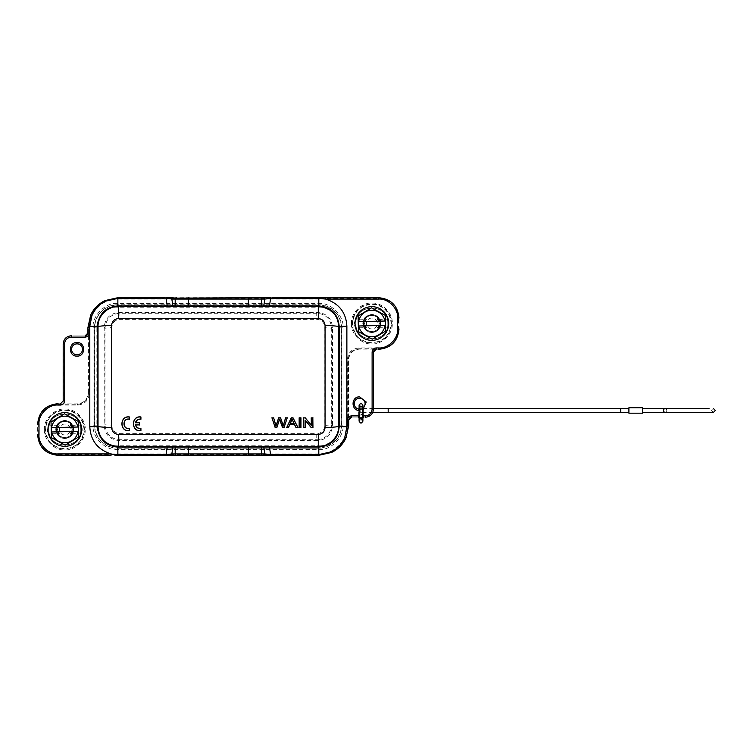 <?xml version="1.0" encoding="UTF-8"?>
<svg xmlns="http://www.w3.org/2000/svg" width="753" height="753" viewBox="0 0 753 753"><rect width="100%" height="100%" fill="white"/><g stroke="black" fill="none" stroke-linecap="round" stroke-linejoin="round"><path stroke-width="0.56" stroke-dasharray="3.77 2.82" d="M628.906 408.568L620.754 408.568L620.754 412.371L628.906 412.371L628.906 408.568L628.906 412.371M372.791 412.371L360.998 412.371A1.901 1.901 0 0 0 362.899 410.47A1.901 1.901 0 0 1 360.998 412.371A1.901 1.901 0 0 1 359.096 410.47A1.901 1.901 0 0 1 360.998 408.568A1.901 1.901 0 0 1 362.899 410.47L360.998 408.502L359.096 410.47A1.901 1.901 0 0 0 360.998 412.371A1.901 1.901 0 0 1 359.096 410.47A1.901 1.901 0 0 1 360.998 408.568A1.901 1.901 0 0 1 362.899 410.47A1.901 1.901 0 0 1 360.998 412.371A1.901 1.901 0 0 0 362.899 410.47L360.998 412.371L359.096 410.47L359.096 409.105A5.459 5.459 0 0 0 362.899 408.051M628.906 407.75L628.906 413.181L642.497 413.181L642.497 407.75L628.906 407.75M359.096 408.531A2.72 2.72 0 0 1 363.718 410.47L363.718 415.901A2.72 2.72 0 0 1 360.998 418.621A2.72 2.72 0 0 1 358.277 415.901L358.277 410.47A2.72 2.72 0 0 1 360.998 407.75A2.72 2.72 0 0 1 363.718 410.47L363.718 415.882M360.998 413.999A1.901 1.901 0 0 0 359.096 415.901A1.901 1.901 0 0 0 360.998 417.802A1.901 1.901 0 0 0 362.899 415.901A1.901 1.901 0 0 0 360.998 413.999A1.901 1.901 0 0 0 359.096 415.901A1.901 1.901 0 0 0 360.998 417.802A1.901 1.901 0 0 0 362.899 415.901A1.901 1.901 0 0 0 360.998 413.999A1.901 1.901 0 0 0 359.096 415.901L360.998 417.868L362.899 415.901A1.901 1.901 0 0 0 360.998 413.999L362.899 415.901L359.096 415.882L360.998 413.999M642.497 410.47C642.497 408.032 642.497 408.032 642.497 410.47C642.497 408.032 642.497 408.032 642.497 410.47C642.497 412.898 642.497 412.898 642.497 410.47C642.497 412.898 642.497 412.898 642.497 410.47C642.497 412.898 642.497 412.898 642.497 410.47C642.497 412.898 642.497 412.898 642.497 410.47C642.497 408.032 642.497 408.032 642.497 410.47C642.497 408.032 642.497 408.032 642.497 410.47M362.899 417.84A2.72 2.72 0 0 1 359.096 417.84M358.277 415.882L358.277 410.47A2.72 2.72 0 0 1 358.682 409.048M360 409.284L360.998 409.576L362.758 408.352L359.642 409.303C352.385 409.632 352.385 397.716 359.642 398.045C365.676 399.965 366.711 403.401 362.758 408.352M360.998 417.096L361.977 417.068L360.998 417.096M72.947 429.314A8.151 8.151 0 0 1 64.984 437.644A8.151 8.151 0 0 1 56.654 429.671C57.275 432.843 58.009 434.641 58.847 435.055C58.019 434.66 57.284 432.862 56.654 429.671A8.151 8.151 0 0 0 64.984 437.644A8.151 8.151 0 0 0 72.947 429.314C72.457 432.523 71.808 434.349 70.998 434.792C71.808 434.349 72.457 432.523 72.947 429.314C72.316 426.113 71.582 424.325 70.754 423.92C71.582 424.325 72.316 426.123 72.947 429.314A8.151 8.151 0 0 0 64.617 421.341A8.151 8.151 0 0 0 56.654 429.671C57.134 426.471 57.783 424.645 58.602 424.193C57.793 424.626 57.143 426.452 56.654 429.671A8.151 8.151 0 0 1 64.617 421.341A8.151 8.151 0 0 1 72.947 429.314C73.672 439.808 56.39 440.194 56.654 429.671C56.39 440.194 73.672 439.808 72.947 429.314C73.21 418.79 55.929 419.176 56.654 429.671C55.929 419.176 73.21 418.79 72.947 429.314C73.21 418.79 55.929 419.176 56.654 429.671C56.39 440.194 73.672 439.808 72.947 429.314C73.672 439.808 56.39 440.194 56.654 429.671C55.929 419.176 73.21 418.79 72.947 429.314L72.072 429.332L71.639 431.488L72.072 429.332L71.544 427.196L72.072 429.332L72.947 429.314M64.683 424.052A5.431 5.431 0 0 0 59.365 429.605A5.431 5.431 0 0 0 64.918 434.923A5.431 5.431 0 0 0 70.236 429.37A5.431 5.431 0 0 0 64.683 424.052M58.056 431.789L57.529 429.652L57.953 427.177L59.214 425.464L57.953 427.177L57.529 429.652L58.555 432.617L58.056 431.789M58.461 432.73L58.838 433.201L58.075 432.74L58.085 433.22L58.838 433.201L58.085 433.22L58.461 432.73M59.111 433.286L58.094 433.559L59.111 433.286M59.374 433.737L58.103 433.766L59.374 433.737M71.686 433.483L70.349 433.351L71.639 431.488L70.349 433.351L71.676 433.323L70.349 433.351L71.686 433.464L70.415 433.493L70.998 434.792L70.387 433.512L70.998 434.792M70.227 425.247L71.497 425.219L70.227 425.247M70.245 425.454L71.507 425.426L70.245 425.454M70.566 425.567L71.507 425.549L70.566 425.567M70.678 425.897L71.516 425.878L70.678 425.897M71.14 426.254L70.763 425.784L71.14 426.254M71.253 426.669L71.544 427.196L71.253 426.669M58.103 433.766L59.431 433.596L58.094 433.624L59.393 433.756L58.847 435.055M48.23 429.859L48.136 425.85L48.23 429.859M58.555 432.617L58.085 433.107L58.922 433.088L58.085 433.107L58.555 432.617M58.094 433.559L59.289 433.662L58.094 433.559M59.035 433.417L58.094 433.436L59.035 433.417M57.953 426.97L57.962 427.497L57.953 426.97M57.943 426.65L58.414 426.64L57.934 426.066L57.943 426.65L57.934 426.066L58.772 426.16L57.943 426.65M57.925 425.972L59.186 425.699L57.925 425.972M57.925 425.652L48.136 425.85L47.439 431.168L47.383 428.589M71.639 431.488L71.375 432.015L71.639 431.488M71.187 432.335L71.667 432.806L70.829 432.824L71.667 432.806L71.187 432.335M70.66 433.031L71.676 433.257L70.66 433.031M81.371 429.125L81.286 425.116L81.371 429.125M71.657 432.326L70.923 432.928L71.657 432.326M71.676 433.003L70.49 433.417L71.676 433.003M71.526 426.358L70.763 425.784L71.526 426.358M71.507 425.671L70.311 425.323L71.507 425.671M71.507 425.351L81.286 425.116L82.218 430.396L82.162 427.817M64.796 420.645A8.848 8.848 0 0 0 55.948 429.492A8.848 8.848 0 0 0 64.796 438.34A8.848 8.848 0 0 0 73.653 429.492A8.848 8.848 0 0 0 64.796 420.645M48.06 429.859A16.745 16.745 0 0 0 65.172 446.228A16.745 16.745 0 0 0 81.54 429.116A16.745 16.745 0 0 1 65.172 446.228A16.745 16.745 0 0 1 48.06 429.859A16.745 16.745 0 0 1 64.429 412.748A16.745 16.745 0 0 1 81.54 429.116A16.745 16.745 0 0 0 64.429 412.748A16.745 16.745 0 0 0 48.06 429.859M47.957 429.859A16.848 16.848 0 0 0 65.172 446.331A16.848 16.848 0 0 0 81.644 429.116A16.848 16.848 0 0 1 65.172 446.331A16.848 16.848 0 0 1 47.957 429.859A16.848 16.848 0 0 1 64.429 412.644A16.848 16.848 0 0 1 81.644 429.116A16.848 16.848 0 0 0 64.429 412.644A16.848 16.848 0 0 0 47.957 429.859A16.848 16.848 0 0 1 64.429 412.644A16.848 16.848 0 0 1 81.644 429.116A16.848 16.848 0 0 1 65.172 446.331A16.848 16.848 0 0 1 47.957 429.859M64.993 438.048A8.556 8.556 0 0 0 73.361 429.304A8.556 8.556 0 0 0 64.607 420.936A8.556 8.556 0 0 0 56.24 429.681A8.556 8.556 0 0 0 64.993 438.048M51.712 431.958L77.983 431.375M77.888 427.026L51.618 427.61M78.557 437.032L65.144 445.174L51.392 437.634L51.044 421.944L64.457 413.802L78.208 421.351L78.557 437.032M78.114 429.191A13.319 13.319 0 0 1 65.097 442.802A13.319 13.319 0 0 1 51.486 429.784A13.319 13.319 0 0 1 64.504 416.174A13.319 13.319 0 0 1 78.114 429.191M73.756 429.135C73.813 417.642 55.073 418.244 55.835 429.69L55.844 429.841A8.97 8.97 0 0 0 65.078 438.453A8.97 8.97 0 0 0 73.766 429.295L73.756 429.135M56.004 429.681A8.791 8.791 0 0 1 64.607 420.701A8.791 8.791 0 0 1 73.596 429.295A8.791 8.791 0 0 1 64.993 438.284A8.791 8.791 0 0 1 56.004 429.681M380.02 323.329A8.151 8.151 0 0 1 372.048 331.659A8.151 8.151 0 0 1 363.718 323.686C364.339 326.868 365.073 328.666 365.911 329.08C365.083 328.675 364.348 326.877 363.718 323.686A8.151 8.151 0 0 0 372.048 331.659A8.151 8.151 0 0 0 380.02 323.329C379.521 326.548 378.872 328.374 378.062 328.807C378.872 328.374 379.531 326.548 380.02 323.329C379.38 320.138 378.655 318.34 377.818 317.945C378.655 318.34 379.38 320.138 380.02 323.329A8.151 8.151 0 0 0 371.69 315.356A8.151 8.151 0 0 0 363.718 323.686C364.198 320.486 364.857 318.66 365.676 318.208C364.866 318.651 364.207 320.477 363.718 323.686A8.151 8.151 0 0 1 371.69 315.356A8.151 8.151 0 0 1 380.02 323.329C380.745 333.824 363.464 334.21 363.718 323.686C363.464 334.21 380.745 333.824 380.02 323.329C380.274 312.806 362.993 313.192 363.718 323.686C362.993 313.192 380.274 312.806 380.02 323.329C380.274 312.806 362.993 313.192 363.718 323.686C363.464 334.21 380.745 333.824 380.02 323.329C380.745 333.824 363.464 334.21 363.718 323.686C362.993 313.192 380.274 312.806 380.02 323.329L379.136 323.348L378.712 325.503L379.136 323.348L378.608 321.211L379.136 323.348L380.02 323.329M371.747 318.077A5.431 5.431 0 0 0 366.438 323.63A5.431 5.431 0 0 0 371.991 328.948A5.431 5.431 0 0 0 377.3 323.395A5.431 5.431 0 0 0 371.747 318.077M365.12 325.804L364.603 323.668L365.026 321.192L366.278 319.488L365.026 321.192L364.603 323.668L365.619 326.633L365.12 325.804M365.525 326.746L365.902 327.216L365.149 326.755L365.158 327.235L365.996 327.103L365.158 327.235L365.525 326.746M366.174 327.301L365.167 327.574L366.174 327.301M366.438 327.753L365.167 327.781L366.438 327.753M377.479 327.508L378.75 327.48L377.479 327.508M377.488 327.301L378.75 327.273L377.488 327.301M377.799 327.179L378.74 327.16L377.799 327.179M377.893 326.84L378.74 326.821L377.893 326.84M378.345 326.463L377.987 326.953L378.345 326.463M377.3 319.263L378.571 319.234L377.3 319.263M377.309 319.47L378.571 319.441L377.309 319.47M377.63 319.583L378.58 319.564L377.63 319.583M377.742 319.912L378.58 319.893L377.742 319.912M378.213 320.27L377.837 319.799L378.213 320.27M378.326 320.693L378.608 321.211L378.326 320.693M365.167 327.781L366.495 327.621L365.167 327.649L366.466 327.771L365.911 329.08M355.294 323.875L355.388 327.884L355.294 323.875M365.619 326.633L365.158 327.122L365.996 327.103L365.158 327.122L365.619 326.633M365.167 327.574L366.363 327.677L365.167 327.574M366.109 327.433L365.158 327.451L366.109 327.433M365.017 320.985L365.026 321.512L365.017 320.985M365.007 320.674L365.487 320.665L364.998 320.081L365.007 320.674L364.998 320.081L365.836 320.176L365.007 320.674M364.998 319.997L366.25 319.714L364.998 319.997M364.989 319.677L366.325 319.649L364.989 319.677M378.251 326.36L378.74 326.821L378.251 326.36M377.724 327.047L378.75 327.273L377.724 327.047M377.413 327.376L378.75 327.348L377.413 327.376M388.444 323.141L388.529 327.15L388.444 323.141M378.731 326.35L377.987 326.953L378.731 326.35M378.74 327.028L377.554 327.433L378.74 327.028M378.75 327.348L388.529 327.15L389.282 324.411M378.59 320.373L377.837 319.799L378.59 320.373M378.58 319.696L377.375 319.338L378.58 319.696M378.571 319.376L388.35 319.14L389.226 321.832M354.484 323.894L354.456 322.604L354.484 323.894M371.869 314.66A8.848 8.848 0 0 0 363.021 323.508A8.848 8.848 0 0 0 371.869 332.355A8.848 8.848 0 0 0 380.717 323.508A8.848 8.848 0 0 0 371.869 314.66M355.124 323.884A16.745 16.745 0 0 0 372.236 340.252A16.745 16.745 0 0 0 388.614 323.141A16.745 16.745 0 0 1 372.236 340.252A16.745 16.745 0 0 1 355.124 323.884A16.745 16.745 0 0 1 371.502 306.772A16.745 16.745 0 0 1 388.614 323.141A16.745 16.745 0 0 0 371.502 306.772A16.745 16.745 0 0 0 355.124 323.884M355.021 323.884A16.848 16.848 0 0 0 372.246 340.356A16.848 16.848 0 0 0 388.708 323.141A16.848 16.848 0 0 1 372.246 340.356A16.848 16.848 0 0 1 355.021 323.884A16.848 16.848 0 0 1 371.493 306.669A16.848 16.848 0 0 1 388.708 323.141A16.848 16.848 0 0 0 371.493 306.669A16.848 16.848 0 0 0 355.021 323.884A16.848 16.848 0 0 1 371.493 306.669A16.848 16.848 0 0 1 388.708 323.141A16.848 16.848 0 0 1 372.246 340.356A16.848 16.848 0 0 1 355.021 323.884M372.057 332.064A8.556 8.556 0 0 0 380.425 323.319A8.556 8.556 0 0 0 371.681 314.952A8.556 8.556 0 0 0 363.313 323.696A8.556 8.556 0 0 0 372.057 332.064M358.786 325.974L385.047 325.39M384.952 321.042L358.692 321.625M385.63 331.056L372.217 339.198L358.456 331.649L358.108 315.968L371.521 307.826L385.282 315.366L385.63 331.056M385.178 323.216A13.319 13.319 0 0 1 372.161 336.826A13.319 13.319 0 0 1 358.56 323.809A13.319 13.319 0 0 1 371.577 310.198A13.319 13.319 0 0 1 385.178 323.216M380.83 323.159C380.877 311.667 362.137 312.269 362.899 323.705L362.908 323.865A8.97 8.97 0 0 0 372.142 332.478A8.97 8.97 0 0 0 380.83 323.31L380.83 323.159M363.078 323.705A8.791 8.791 0 0 1 371.671 314.716A8.791 8.791 0 0 1 380.66 323.319A8.791 8.791 0 0 1 372.067 332.299A8.791 8.791 0 0 1 363.078 323.705M359.096 410.441L362.899 409.632M166.639 297.717L270.026 297.717M166.639 455.283L270.035 455.283M361.977 417.068L365.346 417.068C370.175 416.597 372.829 413.943 373.309 409.105L373.309 351.849L376.029 349.138L359.445 349.138C352.828 349.759 349.204 353.383 348.583 360L348.583 419.788L351.293 417.068L360.019 417.068M77.032 354.955C84.28 355.284 84.28 343.368 77.032 343.697C69.775 343.368 69.775 355.284 77.032 354.955M88.092 393L88.092 333.212L85.371 335.932L71.319 335.932C66.49 336.403 63.836 339.057 63.356 343.895L63.356 401.151L60.645 403.862L77.22 403.862C83.847 403.241 87.47 399.617 88.092 393L88.468 393.377C87.809 399.975 84.195 403.599 77.597 404.248L58.009 404.248A19.813 19.813 0 0 0 38.196 424.052L37.65 424.052L37.65 434.923L38.196 434.923A19.813 19.813 0 0 0 58.009 454.737L318.877 454.737A29.32 29.32 0 0 0 348.197 425.417L348.743 425.417M378.665 297.717L378.665 299.082C388.096 298.263 398.478 308.636 397.659 318.077L397.659 328.948C398.478 338.379 388.106 348.761 378.665 347.942L359.068 347.942C351.971 348.639 348.074 352.526 347.387 359.623L347.387 425.417L348.197 425.417L348.583 360M58.009 455.283L58.009 453.918C48.569 454.737 38.196 444.364 39.015 434.923L39.015 424.052C38.196 414.621 48.569 404.239 58.009 405.058L77.597 405.058C84.694 404.361 88.59 400.474 89.287 393.377L89.287 327.583L87.922 327.583M351.463 323.508C350.606 333.513 361.468 344.601 371.54 343.914C381.479 344.94 392.774 334.304 392.266 324.157L392.275 323.508C393.132 313.512 382.27 302.424 372.198 303.111C362.259 302.075 350.964 312.721 351.472 322.858L351.463 323.508M44.389 429.492C43.533 439.488 54.404 450.576 64.476 449.889C74.406 450.925 85.71 440.279 85.193 430.142L85.211 429.492C86.068 419.487 75.196 408.399 65.125 409.086C55.195 408.06 43.89 418.696 44.408 428.843L44.389 429.492M318.604 449.597C330.746 450.689 344.14 437.22 343.067 425.144L343.067 327.856C344.149 315.723 330.689 302.32 318.604 303.403L117.515 303.403C105.382 302.311 91.988 315.78 93.061 327.856L93.061 425.144C91.97 437.277 105.439 450.68 117.515 449.597L318.604 449.597L318.604 448.242L117.515 448.242A23.098 23.098 0 0 1 94.417 425.144L94.417 327.856A23.098 23.098 0 0 1 117.515 304.758L318.604 304.758A23.098 23.098 0 0 1 341.702 327.856L341.702 425.144A23.098 23.098 0 0 1 318.604 448.242L117.515 447.969A22.825 22.825 0 0 1 94.69 425.144L94.69 327.856A22.825 22.825 0 0 1 117.515 305.031L318.604 305.031A22.825 22.825 0 0 1 341.429 327.856L341.429 425.144A22.825 22.825 0 0 1 318.604 447.969L318.604 445.795L117.515 445.795C107.265 446.68 95.96 435.394 96.864 425.144L96.864 327.856C95.979 317.606 107.265 306.302 117.515 307.205L318.604 307.205C328.863 306.32 340.158 317.606 339.264 327.856L339.264 425.144C340.149 435.394 328.863 446.698 318.604 445.795M371.869 332.572C377.338 331.998 380.359 328.976 380.924 323.508C380.35 318.039 377.328 315.018 371.869 314.453C366.4 315.027 363.379 318.048 362.805 323.508C363.388 328.986 366.41 331.998 371.869 332.572M359.445 349.138L359.068 348.752C352.47 349.411 348.855 353.025 348.197 359.623L347.387 359.623M64.796 438.547C70.274 437.973 73.295 434.952 73.86 429.492C73.286 424.014 70.264 421.002 64.796 420.428C59.327 421.002 56.306 424.024 55.741 429.492C56.315 434.961 59.336 437.982 64.796 438.547M352.62 323.508C353.769 335.189 360.188 341.608 371.869 342.756C383.55 341.608 389.969 335.189 391.118 323.508C389.969 311.827 383.55 305.417 371.869 304.259C360.188 305.417 353.769 311.827 352.62 323.508M84.054 429.492C82.896 417.811 76.477 411.392 64.796 410.244C53.124 411.392 46.705 417.811 45.547 429.492C46.705 441.173 53.124 447.583 64.796 448.741C76.477 447.583 82.896 441.173 84.054 429.492M317.521 440.543L119.143 440.543C110.042 439.686 105.053 434.707 104.206 425.596L104.206 327.404C105.053 318.293 110.042 313.314 119.143 312.457L317.521 312.457C326.633 313.314 331.612 318.293 332.468 327.404L332.468 425.596C331.612 434.707 326.633 439.686 317.521 440.543L316.74 439.761L119.925 439.761C111.002 439.121 106.022 434.133 104.996 424.805L104.206 425.596M332.468 425.596L331.668 424.805C330.755 433.935 325.776 438.924 316.74 439.761L316.74 433.69L119.925 433.69C114.983 433.201 112.272 430.452 111.792 425.417L104.996 424.805L104.996 328.195C105.919 319.065 110.889 314.076 119.925 313.239L316.74 313.239C325.673 313.879 330.642 318.867 331.668 328.195L331.668 424.805L324.882 425.417C324.402 430.443 321.682 433.201 316.74 433.69M317.521 312.457L316.74 313.239L316.74 319.31C321.682 319.799 324.402 322.548 324.882 327.583L324.882 425.417M104.206 327.404L104.996 328.195L111.792 327.583C112.272 322.557 114.983 319.799 119.925 319.31L316.74 319.31M80.731 429.135C82.143 449.654 48.371 450.398 48.87 429.841C47.458 409.331 81.23 408.578 80.731 429.135C82.143 449.654 48.371 450.398 48.87 429.841C47.458 409.331 81.23 408.578 80.731 429.135C82.143 449.654 48.371 450.398 48.87 429.841C47.458 409.331 81.23 408.578 80.731 429.135C81.23 408.578 47.458 409.331 48.87 429.841C48.371 450.398 82.143 449.654 80.731 429.135M387.795 323.159C389.207 343.669 355.435 344.422 355.943 323.865C354.531 303.346 388.294 302.602 387.795 323.159C389.207 343.669 355.435 344.422 355.943 323.865C354.531 303.346 388.294 302.602 387.795 323.159C389.207 343.669 355.435 344.422 355.943 323.865C354.531 303.346 388.294 302.602 387.795 323.159C388.294 302.602 354.531 303.346 355.943 323.865C355.435 344.422 389.207 343.669 387.795 323.159M388.171 412.371L388.171 408.568M360.998 412.371A1.901 1.901 0 0 1 359.096 410.47M709.044 408.568L665.134 408.568A1.901 1.581 -90 0 1 666.716 410.47A1.901 1.581 -90 0 0 663.544 410.47A1.901 1.581 -90 0 0 666.716 410.47A1.901 1.581 -90 0 1 665.134 412.371L642.497 412.371M360.998 403.457A1.901 1.835 180 0 1 362.899 405.302A1.901 1.835 180 0 1 360.998 407.138A1.901 1.835 180 0 1 359.096 405.302A1.901 1.835 180 0 1 360.998 403.457M360.998 422.913A1.901 1.835 0 0 1 359.096 421.068A1.901 1.835 0 0 1 360.998 419.233A1.901 1.835 0 0 1 362.899 421.068A1.901 1.835 0 0 1 360.998 422.913M57.529 429.652L56.654 429.671L57.529 429.652M58.602 424.193L59.214 425.464L58.602 424.193L59.214 425.464L57.915 425.501M71.497 425.2L70.208 425.229L70.754 423.92M364.603 323.668L363.718 323.686L364.603 323.668M365.676 318.208L366.278 319.488L365.676 318.208L366.278 319.488L364.989 319.517M378.75 327.499L377.46 327.536L378.062 328.807M378.571 319.216L377.272 319.244L377.818 317.945M376.029 349.138L378.665 349.298L378.665 348.752A19.813 19.813 0 0 0 398.469 328.948L399.015 328.948L399.015 318.077L398.469 318.077A19.813 19.813 0 0 0 378.665 298.263L117.788 298.263L117.788 297.717M351.293 417.068L365.346 417.068M318.877 455.283L318.877 453.918C332.986 455.198 348.658 439.517 347.387 425.417M85.371 335.932L71.319 335.932M58.009 405.058L58.009 403.702L60.645 403.862M378.665 299.082L117.788 299.082L117.788 298.263A29.32 29.32 0 0 0 88.468 327.583L88.468 393.377L89.287 393.377M397.659 328.948L398.469 328.948L398.469 318.077L397.659 318.077M58.009 453.918L318.877 453.918M39.015 424.052L38.196 424.052L38.196 434.923L39.015 434.923M117.788 299.082C103.688 297.802 88.007 313.483 89.287 327.583M359.068 347.942L359.068 348.752L378.665 348.752L378.665 347.942M77.22 403.862L77.597 405.058M343.067 327.856L339.264 327.856M339.264 425.144L343.067 425.144M117.515 445.795L117.515 449.597M96.864 425.144L93.061 425.144M96.864 327.856L93.061 327.856M117.515 307.205L117.515 303.403M318.604 307.205L318.604 303.403M84.383 430.114A19.587 19.587 0 0 0 64.796 409.896A19.587 19.587 0 0 0 45.218 428.862A19.587 19.587 0 0 0 64.796 449.08A19.587 19.587 0 0 0 84.383 430.114M391.447 324.138A19.587 19.587 0 0 0 371.869 303.92A19.587 19.587 0 0 0 352.291 322.886A19.587 19.587 0 0 0 371.869 343.104A19.587 19.587 0 0 0 391.447 324.138M119.143 440.543L119.925 439.761L119.925 433.69M332.468 327.404L331.668 328.195L324.882 327.583M119.143 312.457L119.925 313.239L119.925 319.31M111.792 425.417L111.792 327.583M373.479 408.568L360.998 408.568M713.449 412.371L711.547 410.47L713.449 408.568M47.439 431.168L48.314 433.86L58.094 433.643M71.676 433.342L81.465 433.126L82.218 430.396M354.512 325.183L355.388 327.884L365.167 327.668M354.456 322.604L355.209 319.874L364.989 319.658M362.899 421.068L362.899 415.901M362.899 410.47L362.899 405.302M709.044 412.371L665.134 412.371M362.899 421.341L360.998 419.44L359.096 421.068"/><path stroke-width="1.13" d="M305.163 417.924L303.563 417.924L303.563 427.44L305.059 427.44L305.059 419.967L311.234 427.44L312.834 427.44L312.834 417.924L311.337 417.924L311.337 425.389L305.219 417.811L303.563 417.924M303.44 417.811L303.44 427.553L305.172 427.553L305.172 420.296L311.177 427.553L312.956 427.553L312.834 417.924M312.956 417.811L311.337 417.924M311.224 417.811L311.337 425.389M311.224 425.059L305.219 417.811M293.952 423.412L290.338 423.412L292.098 419.317L294.141 423.534L290.15 423.534L292.079 418.922L294.141 423.534M292.945 417.924L291.27 417.924L286.752 427.44L288.408 427.44L289.698 424.56L294.621 424.56L295.995 427.44L297.764 427.44L293.021 417.811L291.195 417.811L286.752 427.44M286.564 427.553L288.484 427.553L289.773 424.673L294.545 424.673L295.995 427.44M295.92 427.553L297.962 427.553L293.021 417.811M139.39 422.762L139.39 424.871L135.427 424.871C136.255 427.497 138.053 428.711 140.811 428.513L140.811 430.565C131.135 431.968 131.126 415.665 140.811 417.058L140.811 419.12C138.053 418.913 136.265 420.127 135.427 422.762L139.39 422.762L135.578 422.64C136.481 420.136 138.27 419.007 140.924 419.261L140.924 416.955C130.975 415.392 130.937 432.222 140.924 430.678L140.924 428.372C138.27 428.626 136.491 427.497 135.578 424.993L135.427 424.871M135.578 424.993L139.39 424.871M139.512 424.993L139.512 422.64M628.906 408.568L388.171 408.568L388.171 412.371L372.791 412.371M620.754 408.568L620.754 412.371L388.171 412.371M628.906 413.181L628.906 407.75L642.497 407.75L642.497 413.181L628.906 413.181M620.754 412.371L628.906 412.371M363.718 415.882L363.718 415.901A2.72 2.72 0 0 1 362.899 417.84M358.682 409.048A2.72 2.72 0 0 1 359.096 408.531M358.277 415.901L358.277 415.882A2.72 2.72 0 0 0 359.096 417.84M51.26 431.968L51.044 421.944L64.457 413.802L78.208 421.351L78.557 437.032L65.144 445.174L51.392 437.634L51.26 431.968M51.712 431.958L77.983 431.375A13.319 13.319 0 0 1 51.712 431.958M77.888 427.026L51.618 427.61A13.319 13.319 0 0 1 77.888 427.026M47.957 429.859A16.848 16.848 0 0 0 65.172 446.331A16.848 16.848 0 0 0 81.644 429.116A16.848 16.848 0 0 0 64.429 412.644A16.848 16.848 0 0 0 47.957 429.859M358.334 325.983L358.108 315.968L371.521 307.826L385.282 315.366L385.63 331.056L372.217 339.198L358.456 331.649L358.334 325.983M358.786 325.974L385.047 325.39A13.319 13.319 0 0 1 358.786 325.974M384.952 321.042L358.692 321.625A13.319 13.319 0 0 1 384.952 321.042M355.021 323.884A16.848 16.848 0 0 0 372.246 340.356A16.848 16.848 0 0 0 388.708 323.141A16.848 16.848 0 0 0 371.493 306.669A16.848 16.848 0 0 0 355.021 323.884M111.604 325.569L111.604 427.431C111.999 431.676 114.268 434.001 118.39 434.415L318.284 434.415C322.406 434.001 324.665 431.676 325.061 427.44L325.061 325.569C324.665 321.324 322.406 318.999 318.284 318.585L318.284 306.452L118.39 306.452L118.39 318.585C114.268 318.999 111.999 321.324 111.604 325.569C103.472 325.654 98.944 326.077 98.022 326.84L98.022 426.16C98.615 439.592 107.274 445.475 118.39 446.557M325.061 325.569C330.078 325.541 339.321 326.068 338.643 326.84C338.05 313.408 329.4 307.525 318.284 306.443L318.801 305.925L318.801 298.395L270.609 298.395L270.609 297.717L263.522 297.717L264.84 299.073L270.609 298.395L269.452 305.925L318.801 305.925C331.216 307.12 338.012 313.907 339.179 326.303L346.869 326.303C346.116 312.542 339.038 303.468 325.616 299.073L318.801 298.395L318.801 297.717L272.191 297.717L270.609 298.395M325.061 427.431C333.193 427.346 337.721 426.923 338.643 426.16L338.643 326.84L339.179 326.303L339.179 426.697L346.869 426.697L346.869 326.303M318.284 434.415L318.284 446.557C328.835 446.727 338.972 437.465 338.643 426.16L339.179 426.697C337.993 439.103 331.198 445.898 318.801 447.075L318.801 454.605L331.386 451.781C337.551 448.59 342.013 443.781 344.77 437.352L346.869 426.697M118.39 434.415L118.39 446.548L318.284 446.548M111.604 427.431C106.587 427.459 97.353 426.932 98.022 426.16L97.485 426.697C98.662 439.093 105.458 445.889 117.863 447.075L318.801 447.075L318.284 446.557M118.39 306.443C107.83 306.273 97.702 315.535 98.022 326.84L97.485 326.303L97.485 426.697L89.805 426.697C90.576 440.533 97.655 449.607 111.058 453.927L114.851 454.596L166.055 454.605L166.055 455.283L173.143 455.283L171.835 453.927L166.055 454.605L167.222 447.075M264.303 297.717L117.863 298.395L117.863 305.925L269.452 305.925M118.381 306.443L117.863 305.925C105.467 307.102 98.671 313.897 97.485 326.303L89.805 326.303L89.805 426.697M118.381 446.557L117.863 447.075L117.863 455.283L167.298 455.283M269.452 447.075L270.609 454.605L264.84 453.927L263.522 455.283L270.609 455.283L270.609 454.605L318.801 454.605L318.877 455.283L331.659 452.412C338.022 449.353 342.803 444.524 346.004 437.926L344.77 437.352L347.387 425.417L347.387 419.958C347.679 417.529 349.034 416.174 351.463 415.882L359.096 415.882L359.096 421.068L359.096 405.029L360.998 403.128L362.899 405.029L362.899 421.2M166.055 297.717L173.143 297.717L171.835 299.073L164.474 297.717L117.863 297.717L117.863 298.395L105.288 301.219C99.123 304.41 94.662 309.219 91.904 315.648L89.805 326.303M325.616 297.717L378.665 297.717L321.747 297.717L325.607 297.717L325.616 299.082L378.665 299.082C388.059 298.226 398.506 308.674 397.659 318.077L397.659 328.948C398.506 338.342 388.059 348.79 378.665 347.942L376.189 347.942C373.77 348.234 372.406 349.59 372.114 352.018L372.114 409.105C371.69 413.19 369.431 415.449 365.346 415.882L362.899 415.882M321.747 297.717L318.801 297.717L321.747 297.717L321.823 298.404M362.899 409.632L366.212 401.989L359.642 396.878C350.879 396.473 350.879 410.874 359.642 410.47M331.386 451.781L331.659 452.412L318.877 455.283L318.877 454.605M172.371 455.283L318.877 455.283M111.058 455.283L58.009 455.283L111.058 455.283L111.058 453.918L58.009 453.918C48.606 454.774 38.158 444.326 39.005 434.923L39.005 424.052C38.158 414.658 48.606 404.21 58.009 405.058L60.475 405.058C62.904 404.766 64.259 403.41 64.551 400.982L64.551 343.895C64.984 339.81 67.243 337.551 71.319 337.118L85.202 337.118C87.63 336.826 88.986 335.471 89.278 333.042L89.278 327.583L91.904 315.648L90.671 315.074L87.922 327.583L89.278 327.583M114.917 455.283L117.863 455.283L114.917 455.283L114.851 454.596M77.032 356.122C85.786 356.527 85.786 342.126 77.032 342.53C68.269 342.126 68.269 356.527 77.032 356.122M164.493 297.717L117.788 297.717L105.006 300.588C98.652 303.647 93.871 308.476 90.671 315.074C93.748 308.57 98.53 303.741 105.006 300.588L117.788 297.717L117.788 298.395M105.288 301.219L105.006 300.588M362.899 408.051A5.459 5.459 0 0 0 359.642 398.215A5.459 5.459 0 0 0 354.192 403.401A5.459 5.459 0 0 0 359.096 409.105L359.096 405.029L360.998 406.931L362.899 405.302M331.659 452.412C338.135 449.259 342.916 444.43 346.004 437.926L348.743 425.417L348.743 419.958L351.463 417.237L351.463 415.882M365.346 415.882L365.346 417.237C370.278 416.748 372.989 414.037 373.479 409.105L373.479 352.018C373.639 350.39 374.542 349.486 376.189 349.298L376.189 347.942M77.032 354.785A5.459 5.459 0 0 0 82.491 349.326A5.459 5.459 0 0 0 77.032 343.867A5.459 5.459 0 0 0 71.573 349.326A5.459 5.459 0 0 0 77.032 354.785M90.671 315.074L87.922 327.583L87.922 333.042L85.202 335.763L85.202 337.118M71.319 337.118L71.319 335.763C66.386 336.252 63.685 338.963 63.196 343.895L63.196 400.982L60.475 403.702L60.475 405.058M129.281 417.058C119.605 415.665 119.614 431.968 129.281 430.565L129.281 428.513C122.25 429.822 122.24 417.811 129.281 419.12L129.403 416.955C119.454 415.392 119.416 432.222 129.403 430.678L129.281 430.565M129.403 430.678L129.281 428.513M129.403 428.372C122.4 429.85 122.362 417.793 129.403 419.261L129.281 419.12M129.403 419.261L129.403 416.955M278.723 417.924L275.956 426.104L273.668 417.924L272.068 417.924L275.193 427.44L276.784 427.44L279.627 419.073L282.479 427.44L283.975 427.44L287.204 417.924L285.641 417.924L283.203 426.104L280.605 417.924L278.638 417.811L275.956 426.104M275.965 425.652L273.668 417.924M273.763 417.811L272.068 417.924M271.908 417.811L275.193 427.44M275.109 427.553L276.784 427.44M276.869 427.553L279.627 419.073M279.627 419.459L282.479 427.44M282.394 427.553L283.975 427.44M284.06 427.553L287.204 417.924M287.364 417.811L285.641 417.924M285.547 417.811L283.203 426.104M283.222 425.586L280.605 417.924M280.69 417.811L278.638 417.811M299.157 427.553L300.955 427.553L300.955 417.811L299.157 417.811L299.157 427.553L300.833 427.44L300.833 417.924L299.28 417.924L299.28 427.44M642.497 412.371L665.134 412.371A1.901 1.581 -90 0 1 665.134 408.568L709.044 408.568M318.284 318.585L118.39 318.585M166.055 298.395L167.222 305.925M263.766 306.01L264.84 299.073L248.349 299.073L248.349 306.339M261.47 306.16L261.47 299.073A1.355 1.308 90 0 0 260.161 297.717M188.325 306.339L188.325 299.073L248.349 299.073L248.349 297.717M188.325 297.717L188.325 299.073L175.195 299.073L175.195 306.16M172.908 306.01L171.835 299.073L175.195 299.073A1.355 1.308 90 0 1 176.513 297.717M261.47 446.84L261.47 453.927L264.84 453.927L263.766 446.99M248.349 446.661L248.349 453.927L261.47 453.927A1.355 1.308 90 0 1 260.161 455.283M188.325 446.661L188.325 453.927L248.349 453.927L248.349 455.283M175.195 446.84L175.195 453.927L188.325 453.927L188.325 455.283M172.908 446.99L171.835 453.927L175.195 453.927A1.355 1.308 90 0 0 176.513 455.283M117.863 455.283L164.493 455.283L166.055 454.605M270.609 454.605L272.191 455.283M351.463 417.237C350.07 417.162 349.166 418.066 348.743 419.958L347.387 419.958M346.004 437.926L348.743 425.417L347.387 425.417M376.189 349.298L373.479 352.018L372.114 352.018M365.346 417.237C370.288 416.757 372.989 414.046 373.479 409.105L372.114 409.105M378.665 349.298C391.023 348.093 397.81 341.307 399.015 328.948C397.8 341.297 391.014 348.084 378.665 349.298L378.665 347.942M399.015 318.077C397.81 305.709 391.023 298.922 378.665 297.717C391.014 298.941 397.8 305.727 399.015 318.077L397.659 318.077M399.015 328.948L397.659 328.948M378.665 297.717L378.665 299.082M85.202 335.763C86.595 335.838 87.508 334.934 87.922 333.042L89.278 333.042M60.475 403.702L63.196 400.982L64.551 400.982M71.319 335.763C66.386 336.243 63.676 338.954 63.196 343.895L64.551 343.895M58.009 403.702C45.641 404.907 38.855 411.693 37.65 424.052C38.874 411.703 45.651 404.916 58.009 403.702L58.009 405.058M37.65 434.923C38.855 447.291 45.641 454.078 58.009 455.283C45.651 454.059 38.874 447.273 37.65 434.923L39.005 434.923M37.65 424.052L39.005 424.052M58.009 455.283L58.009 453.918M388.171 408.568L373.479 408.568M709.044 412.371L713.449 412.371L715.35 410.47L713.449 408.568M318.801 297.717L272.181 297.717M270.609 297.717L269.367 297.717M266.27 297.717L265.291 297.717M170.394 455.283L171.373 455.283M270.609 455.283L318.801 455.283M164.54 455.283L166.055 455.283M713.449 412.371L665.134 412.371M642.497 408.568L665.134 408.568L642.497 408.568M362.899 421.068L360.998 423.242L359.106 421.2"/></g></svg>
